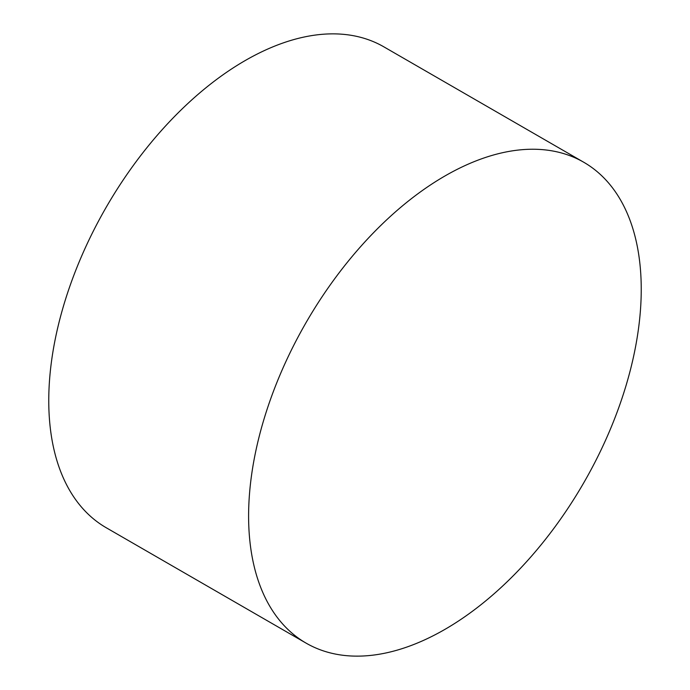 <?xml version="1.0" encoding="UTF-8"?>
<svg xmlns="http://www.w3.org/2000/svg" width="690" height="690" viewBox="0 0 690 690"><rect width="100%" height="100%" fill="white"/><g stroke="black" fill="none" stroke-linecap="round" stroke-linejoin="round"><path stroke-width="1.03" d="M444.921 629.384A277.639 160.296 -60 0 1 306.101 643.132A277.639 160.296 -60 0 1 263.546 420.659A277.639 160.296 -60 0 1 444.921 175.993A277.639 160.296 -60 0 1 583.74 162.245A277.639 160.296 -60 0 1 626.296 384.718A277.639 160.296 -60 0 1 444.921 629.384M306.101 643.132L106.26 527.755A277.639 160.296 -60 0 1 63.704 305.282A277.639 160.296 -60 0 1 245.079 60.617A277.639 160.296 -60 0 1 383.899 46.868L583.74 162.245"/></g></svg>
